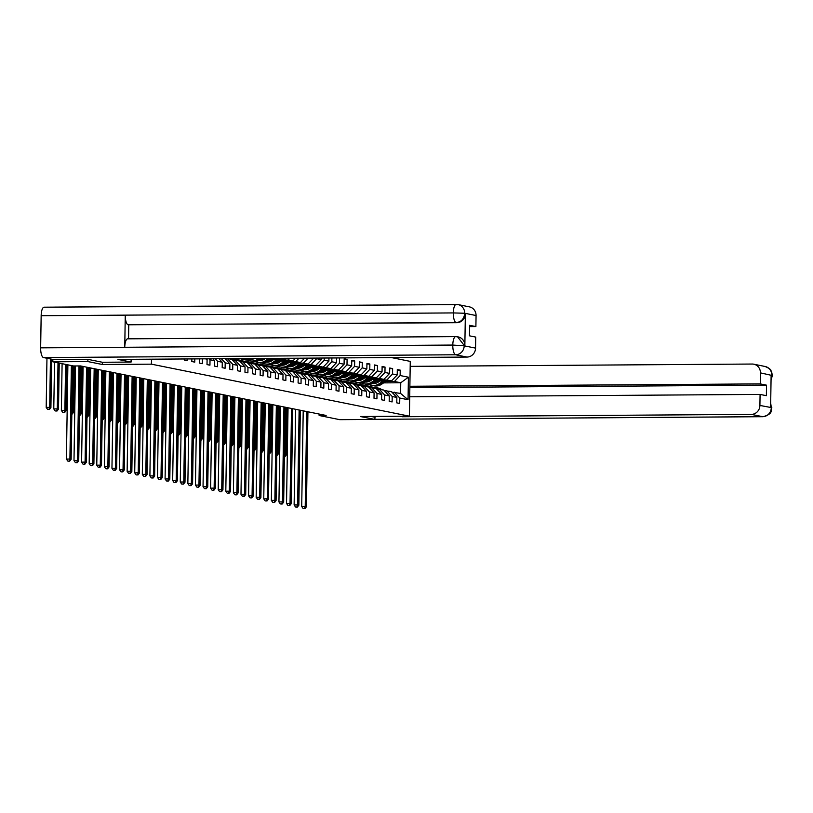 <?xml version="1.0" encoding="UTF-8"?>
<svg xmlns="http://www.w3.org/2000/svg" width="813" height="813" viewBox="0 0 813 813"><rect width="100%" height="100%" fill="white"/><g stroke="black" fill="none" stroke-linecap="round" stroke-linejoin="round"><path stroke-width="1.22" d="M89.227 306.887L53.668 307.121M87.895 359.346L87.855 361.572L102.357 364.498L151.421 364.163L409.406 416.175L410.27 361.389L391.358 357.568M151.421 364.163L151.503 359.194M321.338 358.045L321.308 359.641L316.643 358.696L316.653 358.076M328.95 357.994L328.899 361.175L324.235 360.23L324.265 358.025M336.572 357.944L336.491 362.7L331.826 361.765L331.877 357.974M391.917 392.171L400.596 393.431L408.055 399.711L408.411 377.202L400.138 375.535L400.22 370.128L397.303 369.539L397.222 374.945L392.547 374L392.628 368.594L389.712 368.004L389.63 373.411L384.956 372.476L385.037 367.07L382.12 366.48L382.039 371.887L377.364 370.941L377.456 365.535L374.529 364.946L374.447 370.352L369.773 369.417L369.864 364.011L366.937 363.421L366.856 368.828L362.181 367.883L362.273 362.476L359.346 361.887L359.265 367.293L354.59 366.348L354.681 360.942L351.755 360.362L351.673 365.759L346.999 364.824L347.09 359.417L344.173 358.828L344.082 364.234L339.417 363.289L339.499 357.923M408.055 399.711L399.783 398.045L399.701 403.451L396.785 402.862L396.866 397.455L392.191 396.51L392.11 401.917L389.193 401.327L389.275 395.921L384.6 394.986L384.519 400.382L381.602 399.793L381.683 394.396L377.008 393.451L376.927 398.858L374.01 398.268L374.092 392.862L369.417 391.917L369.336 397.323L366.419 396.734L366.5 391.327L361.836 390.392L361.744 395.799L358.828 395.209L358.909 389.803L354.244 388.858L354.153 394.264L351.236 393.675L351.318 388.268L346.653 387.334L346.562 392.73L343.645 392.14L343.726 386.744L339.062 385.799L338.97 391.205L336.054 390.616L336.135 385.21L331.47 384.264L331.379 389.671L328.462 389.081L328.554 383.675L323.879 382.74L323.798 388.147L320.871 387.557L320.962 382.151L316.287 381.206L316.206 386.612L313.279 386.023L313.371 380.616L308.696 379.681L308.615 385.077L305.688 384.498L305.779 379.092L301.105 378.147L301.023 383.553L298.097 382.964L298.188 377.557L293.513 376.612L293.432 382.019L290.515 381.429L290.597 376.033L285.922 375.088L285.841 380.494L282.924 379.905L283.005 374.498L278.331 373.553L278.249 378.96L275.333 378.37L275.414 372.964L270.739 372.029L270.658 377.435L267.741 376.846L267.823 371.439L263.148 370.494L263.066 375.901L260.15 375.311L260.231 369.905L255.567 368.97L255.475 374.366L252.558 373.777L252.64 368.38L247.975 367.435L247.884 372.842L244.967 372.252L245.048 366.846L240.384 365.901L240.292 371.307L237.376 370.718L237.457 365.311L232.792 364.376L232.701 369.783L229.784 369.193L229.866 363.787L225.201 362.842L225.11 368.248L222.193 367.659L222.274 362.252L217.61 361.318L217.518 366.714L214.602 366.135L214.693 360.728L210.018 359.783L209.937 365.189L207.01 364.6L207.102 359.194L205.283 358.828M199.49 358.868L199.419 363.065L202.346 363.655L202.417 358.848M191.868 358.919L191.827 361.541L194.754 362.131L194.805 358.899M184.256 358.97L184.236 360.007L187.163 360.596L187.183 358.95M319.143 414.041L319.123 415.494L326.125 415.453L80.497 365.931L73.495 365.972L52.815 361.805L87.855 361.572M209.104 358.807L210.018 359.783M212.864 358.777L214.693 360.728M215.221 358.767L217.61 361.318M218.982 358.736L222.274 362.252M221.339 358.716L225.201 362.842M225.099 358.696L229.866 363.787M228.199 358.675L231.949 359.427L237.457 365.311M227.457 358.675L232.792 364.376M245.048 366.846L239.54 360.962L232.508 360.037M234.866 360.017L240.384 365.901M252.64 368.38L247.132 362.486L240.099 361.561M242.457 361.551L247.975 367.435M260.231 369.905L254.723 364.021L247.691 363.096M250.048 363.076L255.567 368.97M267.823 371.439L262.304 365.555L255.282 364.631M257.64 364.61L263.148 370.494M275.414 372.964L269.896 367.08L262.873 366.155M265.231 366.145L270.739 372.029M283.005 374.498L277.487 368.614L270.465 367.689M272.822 367.669L278.331 373.553M290.597 376.033L285.078 370.139L278.056 369.214M242.325 359.295L240.678 358.807M261.756 358.665L265.16 358.645M271.654 358.604L280.576 358.543L285.251 359.478L270.231 359.58M243.575 359.549A11.352 10.701 -78.6 0 0 243.87 359.61L243.331 359.498M260.333 359.651L263.625 359.631M280.414 369.204L285.922 375.088M286.4 358.279L285.251 359.478M298.188 377.557L292.67 371.673L285.648 370.748M249.916 360.83L248.27 360.342M269.347 360.2L272.751 360.169M279.245 360.129L288.168 360.068L292.843 361.013L277.822 361.114M251.42 361.135L250.912 361.033M271.969 358.381L267.955 361.155L271.217 361.155M288.005 370.728L293.513 376.612M289.906 358.259L288.168 360.068M295.505 358.218L292.843 361.013M305.779 379.092L300.261 373.208L293.239 372.273M257.508 362.354L255.851 361.866M276.938 361.724L280.343 361.704M286.837 361.663L295.759 361.602L300.434 362.537L285.414 362.639M259.012 362.659L258.504 362.557A11.352 10.701 101.4 0 0 266.451 360.86L265.526 360.667A11.352 10.701 101.4 0 1 257.548 362.364A11.352 10.701 101.4 0 1 255.038 361.5M275.516 362.71L278.808 362.689M295.586 372.263L301.105 378.147M299.011 358.198L295.759 361.602M304.621 358.157L300.434 362.537M313.371 380.616L307.853 374.732L300.83 373.807M265.099 363.889L263.442 363.401M284.53 363.259L287.934 363.238M294.428 363.187L303.351 363.126L308.025 364.072L293.005 364.173M266.603 364.194L266.095 364.092M287.721 361.043L283.137 364.224L286.4 364.214M303.178 373.797L308.696 379.681M308.127 358.137L303.351 363.126M313.716 358.106L308.025 364.072M320.962 382.151L315.444 376.267L308.422 375.342M284.55 361.063L280.698 363.726A11.352 10.701 101.4 0 1 272.721 365.423L271.034 364.935M292.121 364.783L295.515 364.763M302.019 364.722L310.942 364.661L315.607 365.606L300.597 365.708M274.194 365.728L273.686 365.626M290.698 365.769L293.991 365.748M310.769 375.321L316.287 381.206M316.643 358.696L310.942 364.661M321.308 359.641L315.607 365.606M328.554 383.675L323.035 377.791L316.013 376.866M280.272 366.948L278.625 366.46M299.712 366.317L303.107 366.297M309.601 366.246L318.533 366.196L323.198 367.13L308.188 367.232M281.532 367.202A11.352 10.701 -78.6 0 0 281.826 367.263L281.278 367.151M298.29 367.303L301.572 367.283M318.361 376.856L323.879 382.74M324.235 360.23L318.533 366.196M328.899 361.175L323.198 367.13M336.135 385.21L330.627 379.325L323.604 378.401M287.863 368.482L286.217 367.994M307.294 367.852L310.698 367.822M317.192 367.781L326.125 367.72L330.789 368.665L315.779 368.767M289.377 368.787L288.869 368.685M305.881 368.828L309.164 368.807M325.952 378.38L331.47 384.264M331.826 361.765L326.125 367.72M336.491 362.7L330.789 368.665M343.726 386.744L338.218 380.86L331.196 379.925M307.324 365.657L303.473 368.319A11.352 10.701 101.4 0 1 295.495 370.017L293.808 369.519M314.885 369.376L318.29 369.356M324.783 369.315L333.716 369.254L338.381 370.189L323.371 370.291M296.969 370.311L296.46 370.21A11.352 10.701 101.4 0 0 304.397 368.502L303.473 368.319M313.472 370.362L316.755 370.342M333.543 379.915L339.062 385.799M339.417 363.289L333.716 369.254M344.082 364.234L338.381 370.189M351.318 388.268L345.81 382.384L338.787 381.46M303.046 371.541L301.399 371.053M322.476 370.911L325.881 370.891M332.375 370.84L341.308 370.779L345.972 371.724L330.962 371.826M304.56 371.846L304.052 371.744M325.678 368.696L321.084 371.876L324.346 371.866M341.135 381.439L346.653 387.334M346.999 364.824L341.308 370.779M351.673 365.759L345.972 371.724M358.909 389.803L353.401 383.919L346.368 382.994M310.637 373.076L308.991 372.578M330.068 372.435L333.472 372.415M339.966 372.374L348.889 372.313L353.564 373.258L338.543 373.36M312.151 373.37L311.643 373.269M333.269 370.23L328.676 373.401L331.938 373.401M348.726 382.974L354.244 388.858M354.59 366.348L348.889 372.313M359.265 367.293L353.564 373.258M366.5 391.327L360.992 385.443L353.96 384.519M318.229 374.6L316.582 374.112M337.659 373.97L341.064 373.95M347.558 373.899L356.48 373.838L361.155 374.783L346.135 374.884M319.489 374.854A11.352 10.701 -78.6 0 0 319.773 374.915L319.235 374.803M336.236 374.956L339.529 374.935M356.318 384.508L361.836 390.392M362.181 367.883L356.48 373.838M366.856 368.828L361.155 374.783M374.092 392.862L368.584 386.978L361.551 386.053M325.82 376.134L324.174 375.647M345.251 375.504L348.655 375.474M355.149 375.433L364.072 375.372L368.746 376.317L353.726 376.419M348.442 373.289L343.858 376.46L347.121 376.46M363.909 386.033L369.417 391.917M369.773 369.417L364.072 375.372M374.447 370.352L368.746 376.317M381.683 394.396L376.165 388.502L369.143 387.577M333.411 377.659L331.765 377.171M352.842 377.029L356.246 377.008M362.74 376.968L371.663 376.907L376.338 377.842L361.318 377.943M334.915 377.964L334.417 377.862A11.352 10.701 101.4 0 0 342.354 376.155L341.43 375.972A11.352 10.701 101.4 0 1 333.452 377.669A11.352 10.701 101.4 0 1 330.942 376.805M351.419 378.015L354.712 377.994M371.5 387.567L377.008 393.451M377.364 370.941L371.663 376.907M382.039 371.887L376.338 377.842M389.275 395.921L383.756 390.037L376.734 389.112M341.003 379.193L339.356 378.706M360.433 378.563L363.838 378.543M370.332 378.492L379.254 378.431L383.929 379.376L368.909 379.478M342.263 379.437A11.352 10.701 -78.6 0 0 342.547 379.508L342.009 379.397M359.011 379.549L362.303 379.519M379.092 389.092L384.6 394.986M384.956 372.476L379.254 378.431M389.63 373.411L383.929 379.376M396.866 397.455L391.348 391.571L384.325 390.647M348.594 380.718L346.948 380.23M368.025 380.088L371.429 380.067M377.923 380.027L386.846 379.966L391.52 380.911L376.5 381.012M366.602 381.073L369.895 381.053M386.683 390.626L392.191 396.51M392.547 374L386.846 379.966M397.222 374.945L391.52 380.911M356.185 382.252L354.539 381.764M375.616 381.622L379.021 381.602M385.514 381.551L394.437 381.49L400.758 382.771L383.594 382.882M360.088 384.386L360.108 383.045L358.696 382.76M357.69 382.557L357.181 382.456A11.352 10.701 101.4 0 0 365.128 380.748L364.204 380.565A11.352 10.701 101.4 0 1 356.226 382.262A11.352 10.701 101.4 0 1 353.716 381.399M360.108 383.045L361.521 383.035M373.655 382.953L376.744 382.933M394.275 392.161L399.783 398.045M400.138 375.535L394.437 381.49M408.411 377.202L400.758 382.771L400.596 393.431M409.406 416.175L360.342 416.51L374.844 419.427L375.027 417.242L371.033 416.429M374.844 419.427L339.793 419.671L319.123 415.494M52.845 359.437L52.815 361.805M353.787 381.622L352.771 381.419M346.196 380.088L345.179 379.884M338.604 378.563L337.588 378.36M331.013 377.029L329.997 376.826M323.422 375.504L322.405 375.291M315.83 373.97L314.814 373.767M308.239 372.435L307.223 372.232M300.647 370.911L299.631 370.708M293.056 369.376L292.04 369.173M285.475 367.852L284.448 367.639M277.883 366.317L276.857 366.114M270.292 364.783L269.276 364.58M262.701 363.259L261.684 363.055M255.109 361.724L254.093 361.521M247.518 360.2L246.502 359.986M400.22 370.128L397.293 370.149M392.628 368.594L389.701 368.614M385.037 367.07L382.11 367.09M377.456 365.535L374.519 365.555M369.864 364.011L366.927 364.031M362.273 362.476L359.336 362.496M354.681 360.942L351.755 360.962M347.09 359.417L344.163 359.437M102.357 364.498L102.397 362.263M381.775 389.64L381.724 389.6A11.352 10.701 -78.6 0 0 377.943 387.984L377.019 387.801A11.352 10.701 -78.6 0 0 376.724 387.75M379.346 389.142L379.295 389.112A11.352 10.701 -78.6 0 0 375.504 387.496A11.352 10.701 -78.6 0 0 372.862 387.313M380.85 389.447L380.799 389.417A11.352 10.701 -78.6 0 0 377.019 387.801M375.504 387.496L376.429 387.679A11.352 10.701 101.4 0 1 380.22 389.305L380.271 389.336M306.714 411.53L305.221 506.489L306.43 506.733L307.924 411.785M303.584 508.603L304.987 508.592L303.584 508.603M304.499 508.491L305.221 506.489L301.714 506.509L303.208 411.073A11.128 10.488 101.4 0 1 303.219 410.829M301.714 506.509L303.097 508.501M304.987 508.592L306.43 506.733M379.905 380.982L378.411 382.019A9.421 8.882 101.4 0 1 372.527 383.543M368.177 381.744A9.421 8.882 101.4 0 1 367.425 381.073M383.228 380.962L379.376 383.624A11.352 10.701 101.4 0 1 371.399 385.321A11.352 10.701 101.4 0 1 368.899 384.458M386.399 380.941L381.815 384.112A11.352 10.701 101.4 0 1 373.838 385.809L372.913 385.626A11.352 10.701 -78.6 0 0 380.891 383.929L385.199 380.951M384.437 380.951L380.301 383.807A11.352 10.701 101.4 0 1 372.324 385.504L371.399 385.321M368.167 381.063A9.421 8.882 -78.6 0 0 368.685 381.582M285.749 407.313L285.007 454.802L286.217 455.046L286.969 407.557M284.408 454.802L285.007 454.802L284.377 456.55M284.774 456.906L286.217 455.046M399.772 416.236L402.303 416.744L402.313 416.226M402.303 416.744L751.364 414.386A8.902 8.394 -78.6 0 0 759.911 405.443L760.084 394.417L409.711 396.785M760.084 394.417L766.364 395.677L766.527 385.169L760.257 383.899L760.429 372.872A8.902 8.394 -78.6 0 0 753.773 364.194A8.902 8.394 -78.6 0 0 752.157 364.041L410.189 366.358M771.07 378.98L771.781 375.535L771.12 375.393L770.622 407.232L771.283 407.364L770.673 403.929M760.257 383.899L409.874 386.266M766.527 385.169L409.854 387.577M770.694 403.136L771.283 407.364M771.791 375.159A8.902 8.394 101.4 0 0 765.135 366.49C773.183 370.149 769.982 370.352 771.649 371.876L772.35 375.545L760.429 372.872M131.086 362.07L117.946 359.417L467.008 357.059L455.646 354.773L43.495 357.557L53.404 359.549L87.743 359.316L102.347 362.263L131.086 362.07L131.127 359.326M456.804 322.69L128.119 324.783A9.126 2.998 -90.4 0 1 125.263 315.139L124.765 347.273L452.79 345.058L464.193 345.83A8.902 8.394 -78.6 0 1 455.646 354.773A9.126 2.998 -90.4 0 1 452.79 345.058A9.126 2.998 -90.4 0 1 455.727 336.612A9.126 2.998 -90.4 0 1 455.93 336.633L458.207 336.917A8.902 8.394 101.4 0 1 464.853 345.586L465.361 313.757A8.902 8.394 101.4 0 1 456.804 322.69L456.144 322.558A9.126 2.998 -90.4 0 1 453.298 312.924A9.126 2.998 -90.4 0 1 456.225 304.397A9.126 2.998 -90.4 0 1 456.439 304.418A8.902 8.394 101.4 0 1 458.054 304.58L469.416 306.867A8.902 8.394 101.4 0 1 476.062 315.535L475.89 326.572L469.599 326.613M43.495 357.557A9.126 2.998 -90.4 0 1 40.65 347.842L124.765 347.273A9.126 2.998 -90.4 0 1 127.692 338.828A9.126 2.998 -90.4 0 1 127.895 338.848M476.062 315.535L464.701 313.249L453.298 312.924L41.158 315.708L40.65 347.842M41.158 315.708A9.126 2.998 -90.4 0 1 44.085 307.192A9.126 2.998 -90.4 0 1 44.288 307.212M475.89 326.572L469.619 325.302L469.457 335.82L475.727 337.09L475.554 348.116A8.902 8.394 101.4 0 1 467.008 357.059M128.769 324.915L128.556 338.818M128.119 324.783L456.144 322.558C461.113 322.08 463.959 319.092 464.701 313.615L465.361 313.757M374.183 388.106L374.132 388.075A11.352 10.701 -78.6 0 0 370.352 386.46L369.427 386.266A11.352 10.701 -78.6 0 0 369.132 386.216M371.754 387.618L371.704 387.588A11.352 10.701 -78.6 0 0 367.913 385.962A11.352 10.701 -78.6 0 0 365.271 385.789M373.258 387.923L373.218 387.892A11.352 10.701 -78.6 0 0 369.427 386.266M367.913 385.962L368.838 386.155A11.352 10.701 101.4 0 1 372.628 387.771L372.679 387.801M299.123 410.006L297.629 504.954L298.849 505.198L300.332 410.25M295.993 507.068L297.395 507.058L295.993 507.068M296.908 506.956L297.629 504.954L294.123 504.975L295.627 409.539A11.128 10.488 101.4 0 1 295.627 409.305M294.123 504.975L295.505 506.966M297.395 507.058L298.849 505.198M366.592 386.571L366.551 386.541A11.352 10.701 -78.6 0 0 362.761 384.925L361.836 384.742A11.352 10.701 -78.6 0 0 361.541 384.681M364.163 386.084L364.112 386.053A11.352 10.701 -78.6 0 0 360.322 384.437A11.352 10.701 -78.6 0 0 357.679 384.254M366.551 386.541L365.626 386.358A11.352 10.701 -78.6 0 0 361.836 384.742M360.322 384.437L361.246 384.62A11.352 10.701 101.4 0 1 365.037 386.236L365.088 386.277M291.532 408.472L290.038 503.42L291.257 503.674L292.741 408.715M288.402 505.534L289.804 505.523L288.402 505.534M289.316 505.432L290.038 503.42L286.532 503.45L288.036 408.014A11.128 10.488 101.4 0 1 288.036 407.77M286.532 503.45L287.914 505.442M289.804 505.523L291.257 503.674M372.313 379.458L370.819 380.494A9.421 8.882 101.4 0 1 364.935 382.019A9.421 8.882 101.4 0 1 364.946 382.019M360.586 380.21A9.421 8.882 101.4 0 1 359.834 379.539M375.636 379.427L371.795 382.09A11.352 10.701 101.4 0 1 363.818 383.787A11.352 10.701 101.4 0 1 361.307 382.933M378.807 379.407L374.224 382.588A11.352 10.701 101.4 0 1 366.246 384.285L365.322 384.092A11.352 10.701 -78.6 0 0 373.299 382.395L377.608 379.417M376.846 379.427L372.72 382.283A11.352 10.701 101.4 0 1 364.742 383.98L363.818 383.787M360.576 379.529A9.421 8.882 -78.6 0 0 361.104 380.047M278.158 405.778L277.416 453.268L278.635 453.512L279.377 406.022M276.816 453.268L277.416 453.268L276.786 455.016M277.182 455.371L278.635 453.512M364.722 377.923L363.228 378.96A9.421 8.882 101.4 0 1 357.344 380.484A9.421 8.882 101.4 0 1 357.354 380.484M352.994 378.685A9.421 8.882 101.4 0 1 352.242 378.004M368.045 377.903L364.204 380.565M371.216 377.882L366.633 381.053A11.352 10.701 101.4 0 1 358.655 382.75L357.73 382.567A11.352 10.701 -78.6 0 0 365.708 380.87L370.017 377.893M352.984 378.004A9.421 8.882 -78.6 0 0 353.513 378.523M369.254 377.893L365.128 380.748M270.566 404.244L269.825 451.743L271.044 451.987L271.786 404.498M269.225 451.743L269.825 451.743L269.194 453.491M269.591 453.847L271.044 451.987M359 385.047L358.96 385.016A11.352 10.701 -78.6 0 0 355.169 383.401L354.244 383.208A11.352 10.701 -78.6 0 0 353.95 383.157M356.572 384.559L356.521 384.519A11.352 10.701 -78.6 0 0 352.74 382.903A11.352 10.701 -78.6 0 0 350.088 382.73M358.076 384.864L358.035 384.823A11.352 10.701 -78.6 0 0 354.244 383.208M352.74 382.903L353.655 383.096A11.352 10.701 101.4 0 1 357.446 384.712L357.496 384.742M283.94 406.947L282.446 501.895L283.666 502.139L285.15 407.191M280.81 504.009L282.213 503.999L280.81 504.009M281.725 503.897L282.446 501.895L278.94 501.916L280.444 406.48A11.128 10.488 101.4 0 1 280.444 406.236M278.94 501.916L280.333 503.908M282.213 503.999L283.666 502.139M351.409 383.512L351.368 383.482A11.352 10.701 -78.6 0 0 347.578 381.866L346.653 381.683A11.352 10.701 -78.6 0 0 346.358 381.622M348.98 383.025L348.929 382.994A11.352 10.701 -78.6 0 0 345.149 381.378A11.352 10.701 -78.6 0 0 342.497 381.195M350.484 383.33L350.444 383.299A11.352 10.701 -78.6 0 0 346.653 381.683M345.149 381.378L346.074 381.561A11.352 10.701 101.4 0 1 349.854 383.177L349.905 383.208M276.349 405.413L274.855 500.361L276.074 500.605L277.568 405.657M273.219 502.475L274.621 502.464L273.219 502.475M274.144 502.373L274.855 500.361L271.349 500.391L272.853 404.945A11.128 10.488 101.4 0 1 272.853 404.711M271.349 500.391L272.741 502.383M274.621 502.464L276.074 500.605M343.818 381.988L343.777 381.958A11.352 10.701 -78.6 0 0 339.986 380.332L339.062 380.149A11.352 10.701 -78.6 0 0 338.767 380.098M341.389 381.49L341.338 381.46A11.352 10.701 -78.6 0 0 337.558 379.844A11.352 10.701 -78.6 0 0 334.905 379.671M342.893 381.795L342.852 381.764A11.352 10.701 -78.6 0 0 339.062 380.149M337.558 379.844L338.482 380.027A11.352 10.701 101.4 0 1 342.263 381.653L342.314 381.683M268.757 403.878L267.264 498.836L268.483 499.08L269.977 404.132M265.638 500.95L267.03 500.94L265.638 500.95M266.552 500.838L267.264 498.836L263.758 498.857L265.262 403.421A11.128 10.488 101.4 0 1 265.262 403.177M263.758 498.857L265.15 500.849M267.03 500.94L268.483 499.08M357.131 376.389L355.637 377.435A9.421 8.882 101.4 0 1 349.753 378.96A9.421 8.882 101.4 0 0 349.773 378.96M345.403 377.151A9.421 8.882 101.4 0 1 344.651 376.48M360.454 376.368L356.612 379.031A11.352 10.701 101.4 0 1 348.635 380.728A11.352 10.701 101.4 0 1 346.125 379.864M363.624 376.348L359.041 379.529A11.352 10.701 101.4 0 1 351.064 381.226L350.139 381.033A11.352 10.701 -78.6 0 0 358.116 379.336L362.425 376.358M361.663 376.358L357.537 379.224A11.352 10.701 101.4 0 1 349.56 380.921L348.635 380.728M345.393 376.47A9.421 8.882 -78.6 0 0 345.921 376.988M262.975 402.72L262.233 450.209L263.453 450.453L264.195 402.963M261.634 450.209L262.233 450.209L261.603 451.957M261.999 452.313L263.453 450.453M349.539 374.864L348.045 375.901A9.421 8.882 101.4 0 1 342.171 377.425A9.421 8.882 101.4 0 1 342.171 377.425M337.812 375.616A9.421 8.882 101.4 0 1 337.06 374.945M352.862 374.844L349.021 377.506A11.352 10.701 101.4 0 1 341.043 379.204A11.352 10.701 101.4 0 1 338.533 378.34M356.033 374.823L351.45 377.994A11.352 10.701 101.4 0 1 343.472 379.691L342.547 379.508A11.352 10.701 -78.6 0 0 350.525 377.811L354.834 374.823M354.072 374.834L349.946 377.689A11.352 10.701 101.4 0 1 341.968 379.386L341.043 379.204M337.802 374.945A9.421 8.882 -78.6 0 0 338.33 375.454M255.384 401.185L254.642 448.674L255.861 448.918L256.603 401.429M254.042 448.685L254.642 448.674L254.012 450.432M254.408 450.778L255.861 448.918M341.948 373.33L340.454 374.366A9.421 8.882 101.4 0 1 334.58 375.891A9.421 8.882 101.4 0 1 334.58 375.891M330.22 374.092A9.421 8.882 101.4 0 1 329.478 373.421M345.271 373.309L341.43 375.972M342.934 376.277L343.858 376.46A11.352 10.701 101.4 0 1 335.881 378.157L334.956 377.974A11.352 10.701 -78.6 0 0 342.934 376.277L347.242 373.299M330.21 373.411A9.421 8.882 -78.6 0 0 330.739 373.929M346.48 373.299L342.354 376.155M247.802 399.661L247.05 447.15L248.27 447.394L249.012 399.905M246.451 447.15L247.05 447.15L246.43 448.898M246.817 449.254L248.27 447.394M336.226 380.454L336.186 380.423A11.352 10.701 -78.6 0 0 332.395 378.807L331.47 378.614A11.352 10.701 -78.6 0 0 331.176 378.563M333.797 379.966L333.747 379.935A11.352 10.701 -78.6 0 0 329.966 378.309A11.352 10.701 -78.6 0 0 327.314 378.136M335.302 380.271L335.261 380.24A11.352 10.701 -78.6 0 0 331.47 378.614M329.966 378.309L330.891 378.502A11.352 10.701 101.4 0 1 334.671 380.118L334.722 380.149M261.166 402.354L259.672 497.302L260.892 497.546L262.386 402.598M258.046 499.416L259.449 499.406L258.046 499.416M258.961 499.304L259.672 497.302L256.166 497.322L257.67 401.886A11.128 10.488 101.4 0 1 257.67 401.652M256.166 497.322L257.558 499.314M259.449 499.406L260.892 497.546M334.356 371.805L332.863 372.842A9.421 8.882 101.4 0 1 326.989 374.366A9.421 8.882 101.4 0 1 326.989 374.366M322.629 372.557A9.421 8.882 101.4 0 1 321.887 371.887M337.68 371.785L333.838 374.437A11.352 10.701 101.4 0 1 325.861 376.145A11.352 10.701 101.4 0 1 323.35 375.281M340.86 371.754L336.267 374.935A11.352 10.701 101.4 0 1 328.289 376.632L327.365 376.439A11.352 10.701 -78.6 0 0 335.342 374.742L339.651 371.765M338.889 371.775L334.763 374.63A11.352 10.701 101.4 0 1 326.785 376.328L325.861 376.145M322.619 371.887A9.421 8.882 -78.6 0 0 323.147 372.395M240.211 398.126L239.459 445.615L240.678 445.859L241.42 398.37M238.859 445.626L239.459 445.615L238.839 447.374M239.235 447.719L240.678 445.859M328.635 378.929L328.594 378.888A11.352 10.701 -78.6 0 0 324.804 377.273L323.879 377.09A11.352 10.701 -78.6 0 0 323.584 377.029M326.206 378.431L326.155 378.401A11.352 10.701 -78.6 0 0 322.375 376.785A11.352 10.701 -78.6 0 0 319.722 376.602M327.72 378.736L327.669 378.706A11.352 10.701 -78.6 0 0 323.879 377.09M322.375 376.785L323.3 376.968A11.352 10.701 101.4 0 1 327.08 378.584L327.131 378.624M253.575 400.819L252.081 495.778L253.3 496.021L254.794 401.063M250.455 497.881L251.857 497.881L250.455 497.881M251.369 497.78L252.081 495.778L248.575 495.798L250.079 400.362A11.128 10.488 101.4 0 1 250.089 400.118M248.575 495.798L249.967 497.79M251.857 497.881L253.3 496.021M326.775 370.271L325.271 371.307A9.421 8.882 101.4 0 1 319.397 372.832A9.421 8.882 101.4 0 1 319.397 372.832M315.038 371.033A9.421 8.882 101.4 0 1 314.296 370.352M330.088 370.25L326.247 372.913A11.352 10.701 101.4 0 1 318.269 374.61A11.352 10.701 101.4 0 1 315.759 373.746M327.751 373.218L328.676 373.401A11.352 10.701 101.4 0 1 320.698 375.098L319.773 374.915A11.352 10.701 -78.6 0 0 327.751 373.218L332.06 370.24M331.298 370.24L327.172 373.096A11.352 10.701 101.4 0 1 319.194 374.793L318.269 374.61M315.027 370.352A9.421 8.882 -78.6 0 0 315.556 370.87M232.62 396.592L231.868 444.091L233.087 444.335L233.829 396.846M231.268 444.091L231.868 444.091L231.248 445.839M231.644 446.195L233.087 444.335M321.054 377.395L321.003 377.364A11.352 10.701 -78.6 0 0 317.212 375.748L316.287 375.555A11.352 10.701 -78.6 0 0 315.993 375.504M318.615 376.907L318.574 376.876A11.352 10.701 -78.6 0 0 314.783 375.25A11.352 10.701 -78.6 0 0 312.131 375.078M320.129 377.212L320.078 377.171A11.352 10.701 -78.6 0 0 316.287 375.555M314.783 375.25L315.708 375.443A11.352 10.701 101.4 0 1 319.499 377.059L319.539 377.09M245.983 399.295L244.489 494.243L245.709 494.487L247.203 399.539M242.863 496.357L244.266 496.347L242.863 496.357M243.778 496.245L244.489 494.243L240.983 494.263L242.487 398.827A11.128 10.488 101.4 0 1 242.498 398.583M240.983 494.263L242.376 496.255M244.266 496.347L245.709 494.487M319.184 368.746L317.68 369.783A9.421 8.882 101.4 0 1 311.806 371.307A9.421 8.882 101.4 0 0 311.816 371.307M307.446 369.498A9.421 8.882 101.4 0 1 306.704 368.828M322.507 368.716L318.655 371.378A11.352 10.701 101.4 0 1 310.678 373.076A11.352 10.701 101.4 0 1 308.168 372.222M320.159 371.683L321.084 371.876A11.352 10.701 101.4 0 1 313.107 373.574L312.182 373.38A11.352 10.701 -78.6 0 0 320.159 371.683L324.468 368.706M323.706 368.716L319.58 371.571A11.352 10.701 101.4 0 1 311.603 373.269L310.678 373.076M307.446 368.817A9.421 8.882 -78.6 0 0 307.964 369.336M225.028 395.067L224.276 442.557L225.496 442.8L226.238 395.311M223.677 442.557L224.276 442.557L223.656 444.305M224.053 444.66L225.496 442.8M313.462 375.86L313.411 375.83A11.352 10.701 -78.6 0 0 309.621 374.214L308.696 374.031A11.352 10.701 -78.6 0 0 308.412 373.97M311.023 375.372L310.983 375.342A11.352 10.701 -78.6 0 0 307.192 373.726A11.352 10.701 -78.6 0 0 304.54 373.543M312.538 375.677L312.487 375.647A11.352 10.701 -78.6 0 0 308.696 374.031M307.192 373.726L308.117 373.909A11.352 10.701 101.4 0 1 311.907 375.525L311.948 375.555M238.392 397.76L236.898 492.708L238.118 492.952L239.611 398.004M235.272 494.822L236.674 494.812L235.272 494.822M236.187 494.721L236.898 492.708L233.402 492.739L234.896 397.303A11.128 10.488 101.4 0 1 234.906 397.059M233.402 492.739L234.784 494.731M236.674 494.812L238.118 492.952M311.592 367.212L310.088 368.248A9.421 8.882 101.4 0 1 304.214 369.773A9.421 8.882 101.4 0 1 304.214 369.773M299.855 367.964A9.421 8.882 101.4 0 1 299.113 367.293M314.916 367.191L311.064 369.854A11.352 10.701 101.4 0 1 303.086 371.551A11.352 10.701 101.4 0 1 300.576 370.687M318.086 367.171L313.503 370.342A11.352 10.701 101.4 0 1 305.525 372.039L304.601 371.856A11.352 10.701 -78.6 0 0 312.578 370.159L316.877 367.171M316.115 367.181L311.989 370.037A11.352 10.701 101.4 0 1 304.011 371.734L303.086 371.551M299.855 367.293A9.421 8.882 -78.6 0 0 300.373 367.801M217.437 393.533L216.685 441.022L217.904 441.276L218.646 393.777M216.085 441.032L216.685 441.022L216.065 442.78M216.461 443.126L217.904 441.276M305.871 374.336L305.82 374.305A11.352 10.701 -78.6 0 0 302.03 372.679L301.105 372.496A11.352 10.701 -78.6 0 0 300.82 372.445M303.432 373.848L303.391 373.807A11.352 10.701 -78.6 0 0 299.601 372.191A11.352 10.701 -78.6 0 0 296.948 372.019M304.946 374.143L304.895 374.112A11.352 10.701 -78.6 0 0 301.105 372.496M299.601 372.191L300.525 372.374A11.352 10.701 101.4 0 1 304.316 374L304.357 374.031M230.801 396.236L229.307 491.184L230.526 491.428L232.02 396.48M227.681 493.298L229.083 493.288L227.681 493.298M228.595 493.186L229.307 491.184L225.811 491.204L227.305 395.768A11.128 10.488 101.4 0 1 227.315 395.525M225.811 491.204L227.193 493.196M229.083 493.288L230.526 491.428M304.001 365.677L302.497 366.714A9.421 8.882 101.4 0 1 296.623 368.238A9.421 8.882 101.4 0 1 296.623 368.238M292.274 366.439A9.421 8.882 101.4 0 1 291.521 365.769M296.42 370.21L295.495 370.017A11.352 10.701 101.4 0 1 292.985 369.153M310.495 365.637L305.912 368.807A11.352 10.701 101.4 0 1 297.934 370.504L297.009 370.322A11.352 10.701 -78.6 0 0 304.987 368.624L309.286 365.647M292.263 365.759A9.421 8.882 -78.6 0 0 292.782 366.277M308.523 365.647L304.397 368.502M209.845 392.008L209.093 439.498L210.313 439.742L211.065 392.252M208.504 439.498L209.093 439.498L208.474 441.246M208.87 441.601L210.313 439.742M298.28 372.801L298.229 372.771A11.352 10.701 -78.6 0 0 294.438 371.155L293.513 370.962A11.352 10.701 -78.6 0 0 293.229 370.911M295.841 372.313L295.8 372.283A11.352 10.701 -78.6 0 0 292.009 370.667A11.352 10.701 -78.6 0 0 289.367 370.484M297.355 372.618L297.304 372.588A11.352 10.701 -78.6 0 0 293.513 370.962M292.009 370.667L292.934 370.85A11.352 10.701 101.4 0 1 296.725 372.466L296.765 372.496M223.209 394.701L221.725 489.65L222.935 489.893L224.429 394.945M220.089 491.763L221.492 491.753L220.089 491.763M221.004 491.662L221.725 489.65L218.219 489.67L219.713 394.234A11.128 10.488 101.4 0 1 219.723 394M218.219 489.67L219.601 491.662M221.492 491.753L222.935 489.893M296.41 364.153L294.906 365.189A9.421 8.882 101.4 0 1 289.032 366.714A9.421 8.882 101.4 0 0 289.052 366.714M284.682 364.905A9.421 8.882 101.4 0 1 283.93 364.234M299.733 364.133L295.881 366.795A11.352 10.701 101.4 0 1 287.904 368.492A11.352 10.701 101.4 0 1 285.393 367.628M302.903 364.102L298.32 367.283A11.352 10.701 101.4 0 1 290.343 368.98L289.418 368.787A11.352 10.701 -78.6 0 0 297.395 367.09L301.694 364.112M300.932 364.122L296.806 366.978A11.352 10.701 101.4 0 1 288.828 368.675L287.904 368.492M284.672 364.234A9.421 8.882 -78.6 0 0 285.19 364.742M202.254 390.474L201.512 437.963L202.722 438.207L203.474 390.718M200.913 437.973L201.512 437.963L200.882 439.721M201.278 440.067L202.722 438.207M290.688 371.277L290.637 371.236A11.352 10.701 -78.6 0 0 286.857 369.62L285.932 369.437A11.352 10.701 -78.6 0 0 285.637 369.387M288.249 370.779L288.209 370.748A11.352 10.701 -78.6 0 0 284.418 369.132A11.352 10.701 -78.6 0 0 281.776 368.95M289.763 371.084L289.713 371.053A11.352 10.701 -78.6 0 0 285.932 369.437M284.418 369.132L285.343 369.315A11.352 10.701 101.4 0 1 289.133 370.941L289.174 370.972M215.618 393.167L214.134 488.125L215.343 488.369L216.837 393.411M212.498 490.239L213.9 490.229L212.498 490.239M213.413 490.127L214.134 488.125L210.628 488.146L212.122 392.709A11.128 10.488 101.4 0 1 212.132 392.466M210.628 488.146L212.01 490.137M213.9 490.229L215.343 488.369M288.818 362.618L287.314 363.655A9.421 8.882 101.4 0 1 281.44 365.179A9.421 8.882 101.4 0 1 281.44 365.179M277.091 363.381A9.421 8.882 101.4 0 1 276.339 362.7M292.141 362.598L288.29 365.261A11.352 10.701 101.4 0 1 280.312 366.958A11.352 10.701 101.4 0 1 277.802 366.094M295.312 362.578L290.729 365.748A11.352 10.701 101.4 0 1 282.751 367.446L281.826 367.263A11.352 10.701 -78.6 0 0 289.804 365.565L294.103 362.588M293.341 362.588L289.215 365.444A11.352 10.701 101.4 0 1 281.237 367.141L280.312 366.958M277.081 362.7A9.421 8.882 -78.6 0 0 277.599 363.218M194.663 388.949L193.921 436.439L195.13 436.683L195.882 389.193M193.321 436.439L193.921 436.439L193.291 438.187M193.687 438.542L195.13 436.683M283.097 369.742L283.046 369.712A11.352 10.701 -78.6 0 0 279.266 368.096L278.341 367.903A11.352 10.701 -78.6 0 0 278.046 367.852M280.668 369.254L280.617 369.224A11.352 10.701 -78.6 0 0 276.827 367.598A11.352 10.701 -78.6 0 0 274.184 367.425M282.172 369.559L282.121 369.529A11.352 10.701 -78.6 0 0 278.341 367.903M276.827 367.598L277.751 367.791A11.352 10.701 101.4 0 1 281.542 369.407L281.583 369.437M208.026 391.642L206.543 486.591L207.752 486.835L209.246 391.886M204.906 488.704L206.309 488.694L204.906 488.704M205.821 488.593L206.543 486.591L203.037 486.611L204.53 391.175A11.128 10.488 101.4 0 1 204.541 390.941M203.037 486.611L204.419 488.603M206.309 488.694L207.752 486.835M281.227 361.094L279.733 362.131A9.421 8.882 101.4 0 1 273.849 363.655M269.499 361.846A9.421 8.882 101.4 0 1 268.747 361.175M285.749 361.063L281.623 363.919A11.352 10.701 101.4 0 1 273.646 365.616L272.721 365.423A11.352 10.701 101.4 0 1 270.211 364.57M282.213 364.031L283.137 364.224A11.352 10.701 101.4 0 1 275.16 365.921L274.235 365.728A11.352 10.701 -78.6 0 0 282.213 364.031L286.511 361.053M269.489 361.165A9.421 8.882 -78.6 0 0 270.007 361.683M187.071 387.415L186.329 434.904L187.539 435.148L188.291 387.659M185.73 434.904L186.329 434.904L185.699 436.652M186.096 437.008L187.539 435.148M275.505 368.208L275.455 368.177A11.352 10.701 -78.6 0 0 271.674 366.561L270.749 366.378A11.352 10.701 -78.6 0 0 270.455 366.317M273.077 367.72L273.026 367.689A11.352 10.701 -78.6 0 0 269.235 366.074A11.352 10.701 -78.6 0 0 266.593 365.891M274.581 368.025L274.53 367.994A11.352 10.701 -78.6 0 0 270.749 366.378M269.235 366.074L270.16 366.257A11.352 10.701 101.4 0 1 273.951 367.872L274.001 367.913M200.445 390.108L198.951 485.056L200.161 485.31L201.654 390.352M197.315 487.17L198.718 487.16L197.315 487.17M198.23 487.068L198.951 485.056L195.445 485.087L196.939 389.651A11.128 10.488 101.4 0 1 196.949 389.407M195.445 485.087L196.827 487.078M198.718 487.16L200.161 485.31M273.635 359.559L272.142 360.596A9.421 8.882 101.4 0 1 266.258 362.12A9.421 8.882 101.4 0 1 266.268 362.12M261.908 360.311A9.421 8.882 101.4 0 1 261.156 359.641M276.959 359.539L273.107 362.202A11.352 10.701 101.4 0 1 265.129 363.899A11.352 10.701 101.4 0 1 262.619 363.035M280.129 359.519L275.546 362.689A11.352 10.701 101.4 0 1 267.568 364.387L266.644 364.204A11.352 10.701 -78.6 0 0 274.621 362.507L278.92 359.529M278.168 359.529L274.032 362.385A11.352 10.701 101.4 0 1 266.054 364.082L265.129 363.899M261.898 359.641A9.421 8.882 -78.6 0 0 262.416 360.149M179.48 385.88L178.738 433.37L179.947 433.624L180.699 386.134M178.138 433.38L178.738 433.37L178.108 435.128M178.504 435.473L179.947 433.624M267.914 366.683L267.863 366.653A11.352 10.701 -78.6 0 0 264.083 365.027L263.158 364.844A11.352 10.701 -78.6 0 0 262.863 364.793M265.485 366.196L265.434 366.155A11.352 10.701 -78.6 0 0 261.644 364.539A11.352 10.701 -78.6 0 0 259.001 364.366M266.989 366.5L266.938 366.46A11.352 10.701 -78.6 0 0 263.158 364.844M261.644 364.539L262.569 364.732A11.352 10.701 101.4 0 1 266.359 366.348L266.41 366.378M192.854 388.584L191.36 483.532L192.579 483.776L194.063 388.827M189.724 485.646L191.126 485.635L189.724 485.646M190.638 485.534L191.36 483.532L187.854 483.552L189.348 388.116A11.128 10.488 101.4 0 1 189.358 387.872M187.854 483.552L189.236 485.544M191.126 485.635L192.579 483.776M265.475 358.421L264.55 359.061A9.421 8.882 101.4 0 1 258.666 360.586A9.421 8.882 101.4 0 0 258.686 360.596M268.798 358.401L265.526 360.667M267.03 360.972L267.955 361.155A11.352 10.701 101.4 0 1 259.977 362.852L259.052 362.669A11.352 10.701 -78.6 0 0 267.03 360.972L270.77 358.391M251.095 359.061A9.421 8.882 101.4 0 1 251.085 359.061A9.421 8.882 101.4 0 0 255.18 358.492A9.421 8.882 101.4 0 1 255.15 358.492M270.007 358.391L266.451 360.86M171.889 384.356L171.147 431.845L172.356 432.089L173.108 384.6M170.547 431.845L171.147 431.845L170.517 433.593M170.913 433.949L172.356 432.089M260.323 365.149L260.282 365.118A11.352 10.701 -78.6 0 0 256.491 363.502L255.567 363.32A11.352 10.701 -78.6 0 0 255.272 363.259M257.894 364.661L257.843 364.631A11.352 10.701 -78.6 0 0 254.052 363.015A11.352 10.701 -78.6 0 0 251.41 362.832M259.398 364.966L259.357 364.935A11.352 10.701 -78.6 0 0 255.567 363.32M254.052 363.015L254.977 363.198A11.352 10.701 101.4 0 1 258.768 364.813L258.819 364.844M185.262 387.049L183.768 481.997L184.988 482.241L186.472 387.293M182.132 484.111L183.535 484.101L182.132 484.111M183.047 484.009L183.768 481.997L180.262 482.028L181.766 386.582A11.128 10.488 101.4 0 1 181.766 386.348M180.262 482.028L181.645 484.02M183.535 484.101L184.988 482.241M258.9 358.462L257.934 359.143A11.352 10.701 101.4 0 1 249.957 360.84A11.352 10.701 101.4 0 1 247.447 359.976M262.071 358.442L260.363 359.631A11.352 10.701 101.4 0 1 252.386 361.328L251.461 361.145A11.352 10.701 -78.6 0 0 259.438 359.448L260.871 358.452M260.109 358.462L258.859 359.326A11.352 10.701 101.4 0 1 250.882 361.023L249.957 360.84M164.297 382.821L163.555 430.311L164.775 430.555L165.517 383.065M162.956 430.321L163.555 430.311L162.925 432.069M163.322 432.414L164.775 430.555M252.731 363.624L252.691 363.584A11.352 10.701 -78.6 0 0 248.9 361.968L247.975 361.785A11.352 10.701 -78.6 0 0 247.68 361.734M250.302 363.126L250.252 363.096A11.352 10.701 -78.6 0 0 246.461 361.48A11.352 10.701 -78.6 0 0 243.819 361.307M251.806 363.431L251.766 363.401A11.352 10.701 -78.6 0 0 247.975 361.785M246.461 361.48L247.386 361.663A11.352 10.701 101.4 0 1 251.176 363.289L251.227 363.32M177.671 385.514L176.177 480.473L177.397 480.717L178.88 385.769M174.541 482.587L175.943 482.576L174.541 482.587M175.456 482.475L176.177 480.473L172.671 480.493L174.175 385.057A11.128 10.488 101.4 0 1 174.175 384.813M172.671 480.493L174.053 482.485M175.943 482.576L177.397 480.717M248.717 358.533A11.352 10.701 101.4 0 1 242.365 359.305A11.352 10.701 101.4 0 1 240.16 358.594M252.132 358.513A11.352 10.701 101.4 0 1 244.794 359.793L243.87 359.61A11.352 10.701 -78.6 0 0 250.861 358.523M250.048 358.523A11.352 10.701 101.4 0 1 243.29 359.488L242.365 359.305M156.706 381.297L155.964 428.786L157.183 429.03L157.925 381.541M155.364 428.786L155.964 428.786L155.334 430.534M155.73 430.89L157.183 429.03M245.14 362.09L245.099 362.059A11.352 10.701 -78.6 0 0 241.309 360.444L240.384 360.25A11.352 10.701 -78.6 0 0 240.089 360.2M242.711 361.602L242.66 361.572A11.352 10.701 -78.6 0 0 238.88 359.946A11.352 10.701 -78.6 0 0 236.227 359.773M244.215 361.907L244.174 361.876A11.352 10.701 -78.6 0 0 240.384 360.25M238.88 359.946L239.805 360.139A11.352 10.701 101.4 0 1 243.585 361.755L243.636 361.785M170.08 383.99L168.586 478.938L169.805 479.182L171.299 384.234M166.95 481.052L168.352 481.042L166.95 481.052M167.874 480.94L168.586 478.938L165.08 478.959L166.584 383.523A11.128 10.488 101.4 0 1 166.584 383.289M165.08 478.959L166.472 480.95M168.352 481.042L169.805 479.182M149.114 379.762L148.373 427.252L149.592 427.496L150.334 380.006M147.773 427.262L148.373 427.252L147.742 429M148.139 429.355L149.592 427.496M237.548 360.566L237.508 360.525A11.352 10.701 -78.6 0 0 233.717 358.909L232.792 358.726A11.352 10.701 -78.6 0 0 232.498 358.665M235.12 360.068L235.069 360.037A11.352 10.701 -78.6 0 0 232.193 358.645M236.624 360.372L236.583 360.342A11.352 10.701 -78.6 0 0 232.792 358.726M232.396 358.645A11.352 10.701 101.4 0 1 235.994 360.22L236.044 360.261M162.488 382.456L160.994 477.404L162.214 477.658L163.708 382.699M159.368 479.518L160.761 479.507L159.368 479.518M160.283 479.416L160.994 477.404L157.488 477.434L158.992 381.998A11.128 10.488 101.4 0 1 158.992 381.754M157.488 477.434L158.881 479.426M160.761 479.507L162.214 477.658M141.523 378.228L140.781 425.727L142.001 425.971L142.742 378.482M140.182 425.727L140.781 425.727L140.151 427.475M140.547 427.831L142.001 425.971M229.957 359.031L229.916 359A11.352 10.701 -78.6 0 0 229.408 358.665M154.897 380.931L153.403 475.879L154.622 476.123L156.116 381.175M151.777 477.993L153.179 477.983L151.777 477.993M152.692 477.881L153.403 475.879L149.897 475.9L151.401 380.464A11.128 10.488 101.4 0 1 151.401 380.22M149.897 475.9L151.289 477.892M153.179 477.983L154.622 476.123M133.942 376.704L133.19 424.193L134.409 424.437L135.151 376.947M132.59 424.193L133.19 424.193L132.57 425.941M132.956 426.297L134.409 424.437M147.305 379.397L145.812 474.345L147.031 474.589L148.525 379.641M144.186 476.459L145.588 476.448L144.186 476.459M145.1 476.357L145.812 474.345L142.305 474.375L143.81 378.929A11.128 10.488 101.4 0 1 143.82 378.695M142.305 474.375L143.698 476.367M145.588 476.448L147.031 474.589M126.35 375.169L125.598 422.658L126.818 422.902L127.56 375.413M124.999 422.669L125.598 422.658L124.978 424.416M125.375 424.762L126.818 422.902M139.714 377.862L138.22 472.82L139.44 473.064L140.934 378.116M136.594 474.934L137.997 474.924L136.594 474.934M137.509 474.822L138.22 472.82L134.714 472.841L136.218 377.405A11.128 10.488 101.4 0 1 136.228 377.161M134.714 472.841L136.106 474.833M137.997 474.924L139.44 473.064M118.759 373.645L118.007 421.134L119.226 421.378L119.968 373.889M117.407 421.134L118.007 421.134L117.387 422.882M117.783 423.238L119.226 421.378M132.123 376.338L130.629 471.286L131.848 471.53L133.342 376.582M129.003 473.4L130.405 473.39L129.003 473.4M129.917 473.288L130.629 471.286L127.133 471.306L128.627 375.87A11.128 10.488 101.4 0 1 128.637 375.636M127.133 471.306L128.515 473.298M130.405 473.39L131.848 471.53M111.168 372.11L110.416 419.599L111.635 419.843L112.377 372.354M109.816 419.61L110.416 419.599L109.796 421.358M110.192 421.703L111.635 419.843M124.531 374.803L123.037 469.762L124.257 470.005L125.751 375.047M121.411 471.865L122.814 471.865L121.411 471.865M122.326 471.764L123.037 469.762L119.541 469.782L121.035 374.346A11.128 10.488 101.4 0 1 121.046 374.102M119.541 469.782L120.924 471.774M122.814 471.865L124.257 470.005M103.576 370.586L102.824 418.075L104.044 418.319L104.796 370.83M102.235 418.075L102.824 418.075L102.204 419.823M102.601 420.179L104.044 418.319M116.94 373.279L115.456 468.227L116.666 468.471L118.159 373.523M113.82 470.341L115.222 470.331L113.82 470.341M114.735 470.229L115.456 468.227L111.95 468.247L113.444 372.811A11.128 10.488 101.4 0 1 113.454 372.567M111.95 468.247L113.332 470.239M115.222 470.331L116.666 468.471M95.985 369.051L95.233 416.541L96.452 416.784L97.204 369.295M94.643 416.541L95.233 416.541L94.613 418.289M95.009 418.644L96.452 416.784M109.349 371.744L107.865 466.692L109.074 466.936L110.568 371.988M106.229 468.806L107.631 468.796L106.229 468.806M107.143 468.705L107.865 466.692L104.359 466.723L105.853 371.287A11.128 10.488 101.4 0 1 105.863 371.043M104.359 466.723L105.741 468.715M107.631 468.796L109.074 466.936M88.393 367.517L87.652 415.006L88.861 415.26L89.613 367.761M87.052 415.016L87.652 415.006L87.021 416.764M87.418 417.11L88.861 415.26M101.757 370.22L100.273 465.168L101.483 465.412L102.977 370.464M98.637 467.282L100.04 467.272L98.637 467.282M99.552 467.17L100.273 465.168L96.767 465.188L98.261 369.752A11.128 10.488 101.4 0 1 98.271 369.509M96.767 465.188L98.149 467.18M100.04 467.272L101.483 465.412M80.802 365.992L80.06 413.482L81.27 413.726L82.022 366.236M79.461 413.482L80.06 413.482L79.43 415.23M79.826 415.585L81.27 413.726M94.166 368.685L92.682 463.634L93.891 463.877L95.385 368.929M91.046 465.747L92.448 465.737L91.046 465.747M91.96 465.646L92.682 463.634L89.176 463.664L90.67 368.218A11.128 10.488 101.4 0 1 90.68 367.984M89.176 463.664L90.558 465.646M92.448 465.737L93.891 463.877M73.19 365.911L72.469 411.947L73.678 412.191L74.41 365.972M71.869 411.957L72.469 411.947L71.839 413.705M72.235 414.051L73.678 412.191M86.585 367.151L85.091 462.109L86.3 462.353L87.794 367.395M83.454 464.223L84.857 464.213L83.454 464.223M84.369 464.111L85.091 462.109L81.585 462.13L83.078 366.693A11.128 10.488 101.4 0 1 83.089 366.45M81.585 462.13L82.967 464.121M84.857 464.213L86.3 462.353M65.599 364.387L64.877 410.423L66.087 410.667L66.818 364.631M63.241 412.537L64.644 412.526L63.241 412.537M64.156 412.425L64.877 410.423L61.371 410.443L62.103 363.685M61.371 410.443L62.753 412.435M64.644 412.526L66.087 410.667M78.983 365.941L77.499 460.575L78.719 460.819L80.202 365.931M75.863 462.688L77.265 462.678L75.863 462.688M76.778 462.577L77.499 460.575L73.993 460.595L75.477 365.962M73.993 460.595L75.375 462.587M77.265 462.678L78.719 460.819M58.008 362.852L57.286 408.888L58.506 409.132L59.227 363.096M55.65 411.002L57.052 410.992L55.65 411.002M56.564 410.89L57.286 408.888L53.78 408.909L54.512 362.151M53.78 408.909L55.162 410.9M57.052 410.992L58.506 409.132M71.371 365.545L69.908 459.04L71.127 459.294L72.591 365.799M68.272 461.154L69.674 461.144L68.272 461.154M69.186 461.052L69.908 459.04L66.402 459.071L67.886 364.844M66.402 459.071L67.784 461.062M69.674 461.144L71.127 459.294M50.457 358.96L49.695 407.354L50.914 407.608L51.666 359.204M48.058 409.467L49.461 409.467L48.058 409.467M48.973 409.366L49.695 407.354L46.189 407.384L46.961 358.248M46.189 407.384L47.571 409.376M49.461 409.467L50.914 407.608M380.799 389.417L381.724 389.6M379.295 389.112L380.22 389.305M380.301 383.807L379.376 383.624M381.815 384.112L380.891 383.929M759.911 405.443L771.344 407.587M763.194 416.663A9.126 2.998 -90.4 0 1 762.929 416.703L374.844 419.325L762.726 416.683L751.364 414.386M771.842 407.73C770.602 409.742 773.905 413.888 762.929 416.703A9.126 2.998 -90.4 0 1 762.726 416.683A8.902 8.394 -78.6 0 0 771.273 407.74M464.853 345.586L464.132 345.596M464.193 345.83L475.554 348.116M44.085 307.192L458.054 304.58A8.902 8.394 101.4 0 1 464.701 313.249M127.692 338.828L455.727 336.612L457.546 336.785L464.203 345.454M373.218 387.892L374.132 388.075M371.704 387.588L372.628 387.771M364.112 386.053L365.037 386.236M372.72 382.283L371.795 382.09M374.224 382.588L373.299 382.395M366.633 381.053L365.708 380.87M358.035 384.823L358.96 385.016M356.521 384.519L357.446 384.712M350.444 383.299L351.368 383.482M348.929 382.994L349.854 383.177M342.852 381.764L343.777 381.958M341.338 381.46L342.263 381.653M357.537 379.224L356.612 379.031M359.041 379.529L358.116 379.336M349.946 377.689L349.021 377.506M351.45 377.994L350.525 377.811M335.261 380.24L336.186 380.423M333.747 379.935L334.671 380.118M334.763 374.63L333.838 374.437M336.267 374.935L335.342 374.742M327.669 378.706L328.594 378.888M326.155 378.401L327.08 378.584M327.172 373.096L326.247 372.913M320.078 377.171L321.003 377.364M318.574 376.876L319.499 377.059M319.58 371.571L318.655 371.378M312.487 375.647L313.411 375.83M310.983 375.342L311.907 375.525M311.989 370.037L311.064 369.854M313.503 370.342L312.578 370.159M304.895 374.112L305.82 374.305M303.391 373.807L304.316 374M305.912 368.807L304.987 368.624M297.304 372.588L298.229 372.771M295.8 372.283L296.725 372.466M296.806 366.978L295.881 366.795M298.32 367.283L297.395 367.09M289.713 371.053L290.637 371.236M288.209 370.748L289.133 370.941M289.215 365.444L288.29 365.261M290.729 365.748L289.804 365.565M282.121 369.529L283.046 369.712M280.617 369.224L281.542 369.407M281.623 363.919L280.698 363.726M274.53 367.994L275.455 368.177M273.026 367.689L273.951 367.872M274.032 362.385L273.107 362.202M275.546 362.689L274.621 362.507M266.938 366.46L267.863 366.653M265.434 366.155L266.359 366.348M259.357 364.935L260.282 365.118M257.843 364.631L258.768 364.813M258.859 359.326L257.934 359.143M260.363 359.631L259.438 359.448M251.766 363.401L252.691 363.584M250.252 363.096L251.176 363.289M244.174 361.876L245.099 362.059M242.66 361.572L243.585 361.755M236.583 360.342L237.508 360.525M235.069 360.037L235.994 360.22M228.992 358.807L229.916 359M765.135 366.49L753.773 364.194M772.35 375.545L771.049 380.138M356.226 382.262L357.151 382.445M333.452 377.669L334.377 377.852M257.548 362.364L258.463 362.557"/></g></svg>
